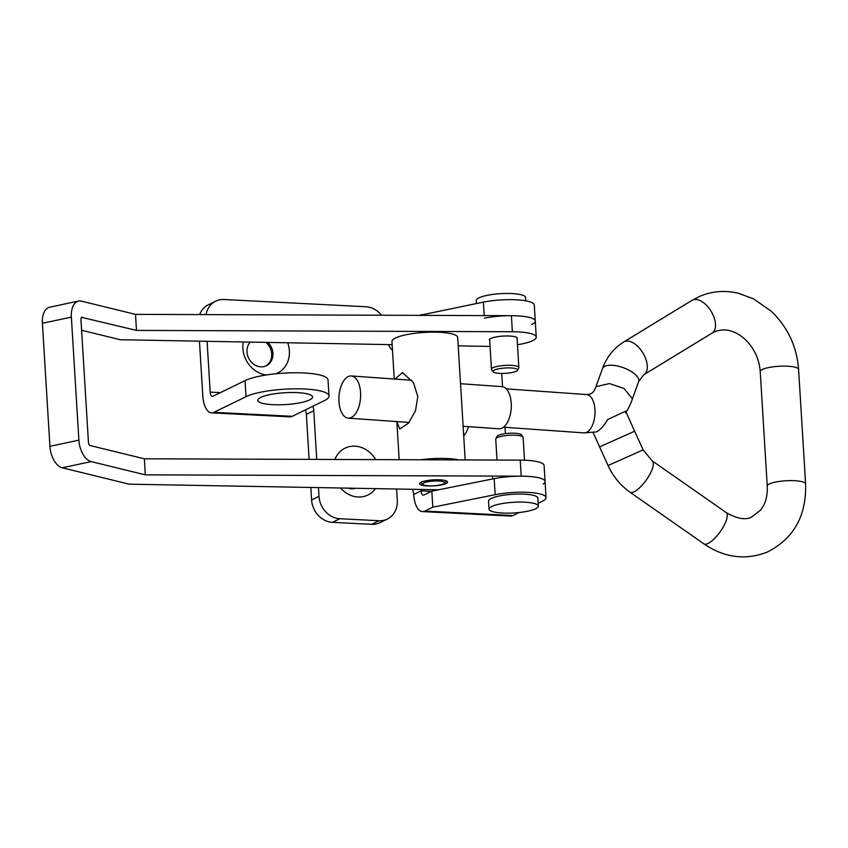 <?xml version="1.0" encoding="UTF-8"?>
<svg xmlns="http://www.w3.org/2000/svg" width="848" height="848" viewBox="0 0 848 848"><rect width="100%" height="100%" fill="white"/><g stroke="black" fill="none" stroke-linecap="round" stroke-linejoin="round"><path stroke-width="1.27" d="M463.718 435.925A26.076 22.578 64 0 0 468.414 426.639M340.536 488.003A26.076 22.578 64 0 0 358.068 496.992A26.076 22.578 64 0 0 375.452 488.628M375.696 459.616A26.076 22.578 64 0 0 354.952 446.165A26.076 22.578 64 0 0 334.896 459.468M347.871 488.13A14.543 12.593 64 0 0 351.199 488.766A14.543 12.593 64 0 0 355.217 488.268M276.045 373.745A26.076 22.578 64 0 0 287.695 342.762M250.255 342.083A14.543 12.593 64 0 0 248.284 357.421A14.543 12.593 64 0 0 260.824 366.845A14.543 12.593 64 0 0 266.346 365.732A14.543 12.593 64 0 0 267.82 342.401M265.721 366.018A14.543 12.593 64 0 0 265.88 342.369M272.844 404.676A27.443 5.925 176.5 0 0 312.562 396.981A27.443 5.925 176.5 0 0 297.5 392.635A27.443 5.925 176.5 0 0 257.781 400.33A27.443 5.925 176.5 0 0 272.844 404.676M318.466 487.6L318.996 496.334A21.953 19.016 64 0 0 339.878 518.722L379.024 520.725A21.953 19.016 64 0 0 387.356 519.05A21.953 19.016 64 0 0 397.288 500.32L396.631 489.625A13.727 11.883 -116 0 1 396.61 489.01M199.46 341.172L202.799 395.74A21.953 9.9 -87.1 0 0 211.544 412.849A21.953 9.9 -87.1 0 0 213.972 412.319L292.253 416.315A21.953 9.9 92.9 0 1 289.836 416.845L211.544 412.849M381.462 315.233A21.953 19.016 64 0 0 365.933 306.743L224.042 299.503A21.953 19.016 64 0 0 215.71 301.178L208.311 304.792A21.953 19.016 64 0 0 199.651 314.587M412.446 489.307A13.727 11.883 -116 0 1 413.697 494.479A21.953 9.9 -87.1 0 0 422.452 511.588A21.953 9.9 -87.1 0 0 424.88 511.058L512.945 515.552A21.953 9.9 92.9 0 1 510.528 516.082L422.452 511.588M310.834 487.462L311.598 499.938A21.953 19.016 64 0 0 332.48 522.336L371.625 524.34A21.953 19.016 64 0 0 379.957 522.665L387.356 519.05M305.407 409.891A13.727 11.883 -116 0 1 306.372 414.354L309.117 459.383M243.27 341.967A26.076 22.578 64 0 0 266.41 374.954M312.806 406.277A13.727 11.883 -116 0 1 313.771 410.739L316.739 459.404M420.947 489.455A13.727 11.883 -116 0 1 421.096 490.865A5.491 2.48 -87.1 0 0 423.29 495.147A5.491 2.48 -87.1 0 0 423.894 495.009L431.823 491.14L494.172 478.643A32.934 7.113 176.5 0 1 527.636 476.353A32.934 7.113 176.5 0 1 545.073 481.537A32.934 7.113 176.5 0 0 521.213 476.173L145.315 474.848L91.192 461.609A19.207 10.717 78 0 1 78.885 440.154L71.359 317.11A19.207 10.717 78 0 1 78.514 301.051L49.555 307.241A19.207 10.717 -102 0 0 42.4 323.289L49.926 446.334L78.885 440.154M505.397 433.635L505.016 427.307M502.525 386.72L501.719 373.438M392.486 350.319A13.727 11.883 -116 0 1 388.543 344.595M215.71 301.178A21.953 19.016 64 0 0 206.064 314.608M207.082 341.309L210.198 392.126A5.491 2.48 -87.1 0 0 212.382 396.408A5.491 2.48 -87.1 0 0 212.986 396.27L245.051 380.614A43.916 9.487 176.5 0 1 294.044 372.77A43.916 9.487 176.5 0 1 328.017 379.925L329.003 395.974A43.916 9.487 176.5 0 0 295.03 388.819A43.916 9.487 176.5 0 0 246.026 396.663L213.972 412.319M419.474 315.361L483.381 302.111A32.934 7.113 -3.5 0 1 516.835 299.821A32.934 7.113 -3.5 0 1 534.282 305.004L535.258 321.053A32.934 7.113 -3.5 0 1 531.749 324.561M484.356 318.159A32.934 7.113 -3.5 0 1 517.821 315.869A32.934 7.113 -3.5 0 1 535.258 321.053A32.934 7.113 -3.5 0 0 511.397 315.689L135.5 314.364L81.376 301.125A19.207 10.717 78 0 0 78.514 301.051M421.021 314.608L421.074 315.371M538.151 503.235L542.54 501.094A32.934 7.113 176.5 0 0 546.059 497.585A32.934 7.113 176.5 0 0 528.611 492.402A32.934 7.113 176.5 0 0 495.158 494.691L432.809 507.189L424.88 511.058M512.945 515.552L519.167 512.51M432.809 507.189L431.823 491.14M292.253 416.315L324.318 400.648A43.916 9.487 176.5 0 0 329.003 395.974M420.417 482.639A13.992 3.021 176.5 0 0 419.622 483.742A13.992 3.021 176.5 0 0 431.325 485.999A13.992 3.021 176.5 0 0 446.769 483.116A13.992 3.021 176.5 0 0 447.564 482.024A13.992 3.021 176.5 0 0 435.861 479.756A13.992 3.021 176.5 0 0 420.417 482.639M489.709 340.546A13.992 3.021 -3.5 0 1 489.402 339.974A13.992 3.021 -3.5 0 1 490.186 338.871A13.992 3.021 -3.5 0 1 505.631 335.988A13.992 3.021 -3.5 0 1 517.344 338.257A13.992 3.021 -3.5 0 1 517.1 338.871M392.147 344.659L120.352 339.741L81.588 330.254M490.07 346.429L458.206 345.857M81.578 317.332L136.486 330.413L512.383 331.738A32.934 7.113 -3.5 0 1 536.243 337.101A32.934 7.113 -3.5 0 1 517.46 344.733M136.486 330.413L135.5 314.364M82.362 317.173A2.745 1.526 78 0 0 81.949 317.163A2.745 1.526 78 0 0 80.931 319.452L88.457 442.486A2.745 1.526 78 0 0 90.217 445.56L144.34 458.8L145.315 474.848M438.628 489.773L129.193 484.176L62.233 467.789A19.207 10.717 -102 0 1 49.926 446.334M543.208 484.113A32.934 7.113 176.5 0 0 545.073 481.537L546.059 497.585M144.34 458.8L520.237 460.125L521.213 476.173M545.073 481.537L544.098 465.488A32.934 7.113 176.5 0 0 520.237 460.125M516.305 371.233A12.349 2.671 176.5 0 0 517.545 370.269A12.349 2.671 176.5 0 0 508.832 367.905A12.349 2.671 176.5 0 0 494.289 370.12A12.349 2.671 176.5 0 0 493.091 371.763A12.349 2.671 176.5 0 0 503.299 373.427A12.349 2.671 176.5 0 0 516.305 371.233M517.545 370.269L518.764 367.905A13.727 2.968 176.5 0 0 518.859 367.523A13.727 2.968 176.5 0 0 508.238 365.287A13.727 2.968 176.5 0 0 492.921 367.735A13.727 2.968 176.5 0 0 491.458 369.198A13.727 2.968 176.5 0 0 491.596 369.569L493.091 371.763M525.771 300.807L525.569 297.489A24.698 5.332 176.5 0 0 506.457 293.461A24.698 5.332 176.5 0 0 478.897 297.871A24.698 5.332 176.5 0 0 476.258 300.499L476.438 303.499M497.013 460.04L495.73 439.094A13.727 2.968 -3.5 0 1 495.826 438.713L497.045 436.349A12.349 2.671 -3.5 0 1 498.285 435.374A12.349 2.671 -3.5 0 1 511.291 433.19A12.349 2.671 -3.5 0 1 521.499 434.854L522.993 437.049A13.727 2.968 -3.5 0 1 523.131 437.42L524.52 460.21M495.826 438.713A13.727 2.968 -3.5 0 1 497.204 437.632A13.727 2.968 -3.5 0 1 511.651 435.194A13.727 2.968 -3.5 0 1 522.993 437.049M489.02 509.129L488.533 501.104A24.698 5.332 -3.5 0 1 491.162 498.476A24.698 5.332 -3.5 0 1 518.732 494.066A24.698 5.332 -3.5 0 1 537.844 498.094L538.332 506.118A24.698 5.332 -3.5 0 1 535.692 508.747A24.698 5.332 -3.5 0 1 508.132 513.157A24.698 5.332 -3.5 0 1 489.02 509.129A24.698 5.332 -3.5 0 1 491.66 506.5A24.698 5.332 -3.5 0 1 519.22 502.09A24.698 5.332 -3.5 0 1 538.332 506.118M443.038 484.081A10.982 2.374 -3.5 0 1 431.982 485.862A10.982 2.374 -3.5 0 1 422.972 484.6A10.982 2.374 -3.5 0 1 424.212 482.756A10.982 2.374 -3.5 0 1 437.621 480.975A10.982 2.374 -3.5 0 1 444.341 483.286A10.982 2.374 -3.5 0 1 443.038 484.081M394.246 379.014L391.946 341.532A32.934 7.113 -3.5 0 1 408.386 334.303A32.934 7.113 -3.5 0 1 441.638 332.416A32.934 7.113 -3.5 0 1 457.697 337.504L465.181 459.923M420.937 459.775A32.934 7.113 -3.5 0 1 449.366 458.662A32.934 7.113 -3.5 0 1 458.63 459.902M399.175 459.701L396.843 421.573L399.779 428.982L408.482 423.163L415.499 410.75L417.81 396.546L413.495 382.724L402.514 372.526L394.998 379.067M463.125 426.268L498.931 428.802A21.136 10.791 -86 0 0 511.217 403.16A21.136 10.791 -86 0 0 501.91 386.635L460.528 383.709M360.548 392.497A21.136 10.791 -86 0 0 351.252 375.971A21.136 10.791 -86 0 0 338.967 401.613A21.136 10.791 -86 0 0 348.263 418.138A21.136 10.791 -86 0 0 360.548 392.497M599.525 446.907L634.611 431.229L643.144 449.853L608.058 465.531L593.123 432.565M638.629 381.6L643.812 374.731A19.207 10.568 58.6 0 0 643.24 353.499A19.207 10.568 58.6 0 0 624.584 341.532A19.207 10.568 58.6 0 0 623.81 341.924C613.772 348.221 606.659 357.114 602.472 368.594A19.207 7.908 19.8 0 1 605.133 366.135A19.207 7.908 19.8 0 1 630.361 370.958A19.207 7.908 19.8 0 1 638.629 381.6L632.438 398.825L624.043 388.532L609.532 383.561L595.985 386.656C593.123 393.758 591.501 393.589 587.834 394.649L586.53 394.553A19.207 9.805 94 0 1 594.978 409.573A19.207 9.805 94 0 1 583.816 432.883L596.367 431.929C600.257 429.968 604.02 425.834 607.656 419.516L625.654 411.185L607.656 419.516M625.654 411.185L634.611 431.229M220.406 392.645L210.198 392.126M413.697 494.479L421.096 490.865L431.314 491.384M371.625 524.34L379.024 520.725M332.48 522.336L339.878 518.722M311.598 499.938L318.996 496.334M306.372 414.354L313.771 410.739M483.381 302.111L484.208 315.594M495.158 494.691L494.172 478.643M246.026 396.663L245.051 380.614M512.383 331.738L511.397 315.689M42.4 323.289L71.359 317.11M62.233 467.789L91.192 461.609M712.108 333.094L715.023 331.579C723.577 328.505 729.64 330.54 731.888 331.324C737.41 333.137 742.604 336.603 747.47 341.744C755.08 350.235 759.331 360.167 760.232 371.551L760.232 371.551A19.207 4.208 176.8 0 1 762.935 369.198A19.207 4.208 176.8 0 1 784.379 366.135A19.207 4.208 176.8 0 1 798.593 369.389L798.593 369.389C796.834 346.472 787.728 327.095 771.288 311.248L753.522 298.825L738.248 293.228C725.04 290.154 712.309 291.14 700.066 296.185L692.032 300.33A19.207 10.568 58.6 0 1 692.053 300.319A19.207 10.568 58.6 0 1 692.827 299.927A19.207 10.568 58.6 0 1 711.451 311.852A19.207 10.568 58.6 0 1 712.108 333.094A19.207 10.568 58.6 0 1 712.055 333.126L643.812 374.731M726.142 512.531A19.207 6.318 -54.4 0 1 722.708 527.901A19.207 6.318 -54.4 0 1 707.571 543.685A19.207 6.318 -54.4 0 1 703.829 543.812A19.207 6.318 -54.4 0 1 703.819 543.801C724.15 557.677 745.169 560.486 766.889 552.239C793.59 538.893 806.49 516.103 805.6 483.869L805.6 483.869A19.207 4.208 176.8 0 0 791.385 480.615A19.207 4.208 176.8 0 0 769.931 483.678A19.207 4.208 176.8 0 0 767.239 486.031L767.239 486.031C767.61 493.409 766.444 499.801 763.751 505.185L760.773 509.945L751.932 516.845C745.943 520.354 737.347 518.912 726.142 512.531A19.207 6.318 -54.4 0 0 726.142 512.521L652.197 460.856A19.207 6.318 -54.4 0 0 652.176 460.846L643.144 449.853M703.829 543.812L629.884 492.147A19.207 6.318 -54.4 0 0 629.884 492.147A19.207 6.318 -54.4 0 0 633.626 492.01A19.207 6.318 -54.4 0 0 648.762 476.226A19.207 6.318 -54.4 0 0 652.197 460.856M536.243 337.101L535.258 321.053M518.859 367.523L517.026 337.684M491.458 369.198L489.635 339.359M492.571 477.233L492.677 478.94M422.972 484.6L420.544 482.554M444.341 483.286L446.493 480.964M411.884 380.264L351.252 375.971M602.472 368.594L596.027 386.518M623.81 341.924L692.053 300.319M760.232 371.551L767.239 486.031M629.884 492.137C620.365 485.332 613.093 476.47 608.058 465.531M586.53 394.553L506.267 388.872M583.816 432.883L503.553 427.201M798.593 369.389L805.6 483.869M632.481 398.698C630.393 404.708 628.071 409.436 625.517 412.881M409.054 422.442L348.263 418.138"/></g></svg>
